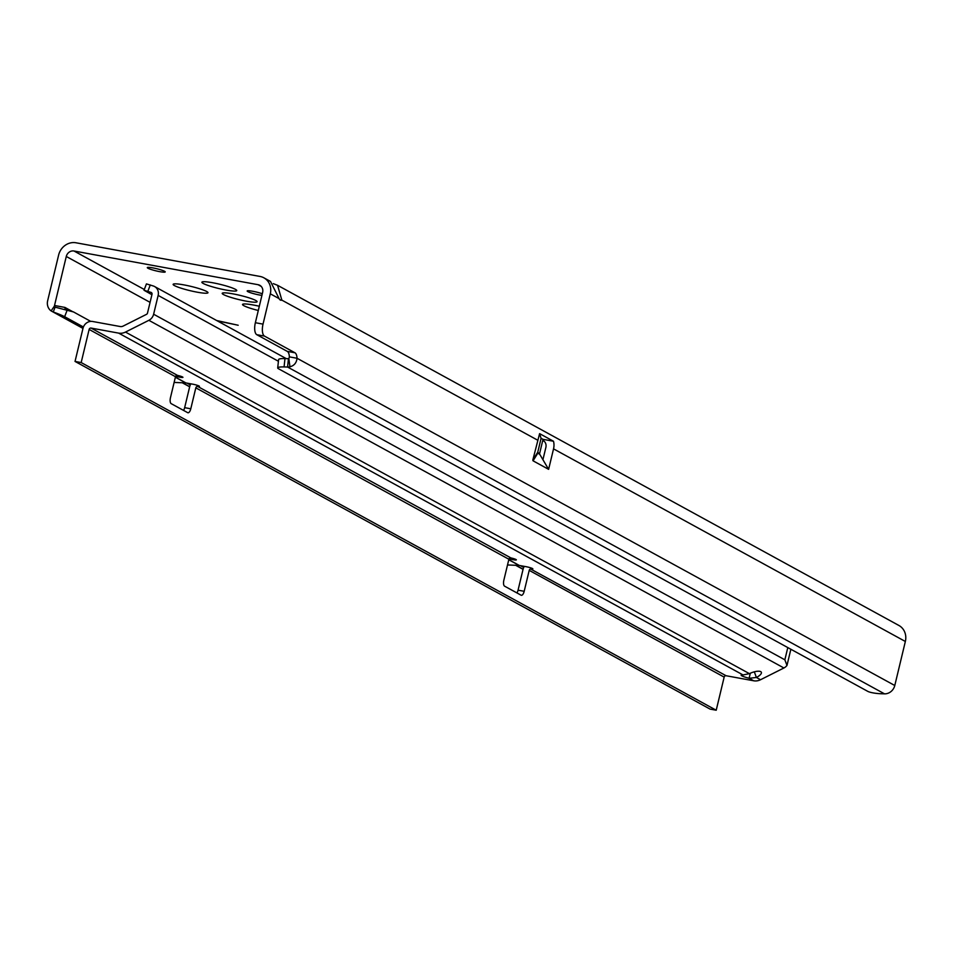 <?xml version="1.0" encoding="UTF-8"?>
<svg xmlns="http://www.w3.org/2000/svg" width="953" height="953" viewBox="0 0 953 953"><rect width="100%" height="100%" fill="white"/><g stroke="black" fill="none" stroke-linecap="round" stroke-linejoin="round"><path stroke-width="1.43" d="M197.223 292.19A17.916 2.18 13.5 0 1 179.795 287.758A17.916 2.18 13.5 0 1 173.327 284.125A17.916 2.18 13.5 0 1 183.881 284.887A17.916 2.18 13.5 0 1 207.909 292.428A17.916 2.18 13.5 0 1 197.223 292.19M246.315 301.172A17.916 2.18 13.5 0 1 228.875 296.74A17.916 2.18 13.5 0 1 222.406 293.107A17.916 2.18 13.5 0 1 232.973 293.869A17.916 2.18 13.5 0 1 257 301.41A17.916 2.18 13.5 0 1 246.315 301.172M225.992 290.046A17.916 2.18 13.5 0 1 208.564 285.626A17.916 2.18 13.5 0 1 202.096 281.981A17.916 2.18 13.5 0 1 212.65 282.743A17.916 2.18 13.5 0 1 236.678 290.284A17.916 2.18 13.5 0 1 225.992 290.046M258.299 310.487A17.916 2.18 13.5 0 1 242.729 304.233A17.916 2.18 13.5 0 1 253.295 304.996A17.916 2.18 13.5 0 1 259.311 306.247M152.837 267.888A9.22 1.12 -166.5 0 0 147.298 267.614A9.22 1.12 -166.5 0 0 159.687 271.641A9.22 1.12 -166.5 0 0 165.226 271.915A9.22 1.12 -166.5 0 0 152.837 267.888M262.313 293.762A9.22 1.12 -166.5 0 0 252.712 291.261A9.22 1.12 -166.5 0 0 247.172 290.987A9.22 1.12 -166.5 0 0 259.561 295.013A9.22 1.12 -166.5 0 0 261.92 295.382M289.378 356.863L288.854 358.65A1.703 1.549 118.7 0 1 288.461 358.685L287.568 367.036L284.077 366.929A10.245 1.811 -173.9 0 0 277.704 367.929A10.245 1.811 -173.9 0 0 278.443 368.728L867.754 691.354A10.245 1.811 -173.9 0 0 881.013 693.736L884.503 693.844A10.245 9.268 -61.3 0 0 894.784 685.505L905.35 641.476A15.355 13.914 -61.3 0 0 898.917 625.478L277.561 285.304L281.85 300.124A10.245 4.157 -79.6 0 1 280.837 300.231A10.245 4.157 -79.6 0 1 279.098 298.623L270.497 281.433L263.874 277.811A15.355 13.914 118.7 0 1 270.307 293.81L263.028 324.127A10.245 4.157 100.4 0 0 264.469 336.087L294.953 352.777A10.245 4.157 -79.6 0 1 297.038 358.268L289.378 356.863A10.245 4.157 -79.6 0 0 287.282 351.383L256.798 334.694A10.245 4.157 100.4 0 1 255.356 322.722L262.635 292.404A6.826 6.183 118.7 0 0 259.776 285.292A6.826 6.183 118.7 0 0 258.084 284.697L74 251.008A6.826 6.183 118.7 0 0 66.281 256.476L150.074 302.351M216.676 320.53L238.19 325.247L217.236 320.839M66.281 256.476L54.524 305.484L64.971 307.438A1.703 1.549 -61.3 0 0 64.947 308.164L65.304 308.915M273.297 283.637L277.561 285.304M553.538 448.863L548.618 469.341L533.061 460.823L537.802 453.211A1.024 1.001 31.9 0 1 537.623 452.401L532.798 460.144L539.601 433.639L553.502 441.251A15.355 13.914 118.7 0 1 553.538 448.863L905.35 641.476M542.793 440.238A6.826 6.183 118.7 0 1 543.007 440.357A6.826 6.183 118.7 0 1 545.866 447.469L542.924 459.703L539.72 454.259A1.024 0.929 118.7 0 1 539.612 453.509L543.019 439.333L553.502 441.251M532.798 460.144L533.061 460.823M263.874 277.811A15.355 13.914 118.7 0 0 260.062 276.453L75.978 242.777A15.355 13.914 118.7 0 0 58.621 255.07L47.65 300.755A10.245 9.268 118.7 0 0 51.128 310.916L54.476 305.996A1.703 1.549 -61.3 0 0 55.06 307.14M90.749 321.387L73.524 311.953L55.083 307.152L53.261 312L51.128 310.916L82.971 328.404M83.411 326.986L64.661 316.718A10.245 0.655 -159.2 0 0 53.261 312L82.994 328.285A8.529 7.731 118.7 0 1 92.632 321.483L120.233 326.534A5.122 4.634 -61.3 0 0 123.163 326.081L146.536 314.323A1.703 1.549 -61.3 0 0 147.489 313.108L152.015 294.298A1.703 1.549 -61.3 0 0 151.086 292.416L144.022 290.272L151.908 294.703M523.709 567.44L520.457 565.665M190.314 384.917L187.05 383.13M65.9 309.308L73.524 311.953M279.932 299.778L281.85 300.124L537.599 440.143M288.854 358.65L289.95 366.798A10.245 9.268 118.7 0 1 287.568 367.036L884.503 693.844M894.784 685.505L297.038 358.268C296.538 362.831 294.167 365.678 289.95 366.798M284.077 366.929L284.971 358.578A10.245 1.811 -173.9 0 0 278.598 359.579L277.704 367.929M284.971 358.578L288.461 358.685M539.612 453.509L537.695 452.461L541.101 438.285L543.019 439.333M541.101 438.285L537.695 452.461A1.024 0.929 -61.3 0 0 537.802 453.211L539.72 454.259M548.618 469.341L542.924 459.703M539.601 433.639L541.03 438.225M760.72 671.639A9.387 3.169 158.8 0 0 749.415 673.652L743.03 674.95A9.387 1.144 -166.5 0 0 741.124 675.189A9.387 1.144 -166.5 0 0 749.106 678.274L756.396 677.476A9.387 3.169 158.8 0 0 761.364 672.318A9.387 3.169 158.8 0 0 760.72 671.639M180.141 376.078L179.867 377.185A5.122 0.619 -166.5 0 0 182.94 377.34A5.122 0.619 -166.5 0 0 182.571 376.995A5.122 0.619 -166.5 0 0 177.508 375.399L176.901 375.351A1.703 1.549 -61.3 0 0 175.495 376.721L170.468 397.651A5.122 2.085 100.4 0 0 171.183 403.643L187.693 412.673A5.122 2.085 100.4 0 0 187.955 412.768A5.122 2.085 100.4 0 0 190.791 408.777L195.818 387.847A1.703 1.549 118.7 0 1 197.223 386.477L197.128 385.274M197.223 386.477L197.652 386.43A5.122 0.619 -166.5 0 0 199.451 386.382A5.122 0.619 -166.5 0 0 199.082 386.025A5.122 0.619 -166.5 0 0 192.577 384.142L185.906 382.927A1.703 1.549 -61.3 0 0 185.704 382.903L174.113 382.439M516.955 592.933A5.122 2.085 100.4 0 0 518.051 590.181L523.078 569.251A8.529 7.731 118.7 0 1 524.305 566.368M508.783 559.685L519.302 565.451L525.973 566.666A5.122 0.619 13.5 0 1 532.858 568.905A5.122 0.619 13.5 0 1 531.047 568.953L531.274 568.048M513.536 558.613L513.274 559.721A5.122 0.619 -166.5 0 0 516.347 559.864A5.122 0.619 -166.5 0 0 510.903 557.922L510.296 557.874A1.703 1.549 -61.3 0 0 508.89 559.244L503.863 580.174A5.122 2.085 100.4 0 0 504.578 586.166L521.088 595.196A5.122 2.085 100.4 0 0 521.351 595.291A5.122 2.085 100.4 0 0 524.186 591.301L529.213 570.37A1.703 1.549 118.7 0 1 530.618 569.001L530.523 567.797M530.618 569.001L726.091 675.737L753.692 680.787L749.106 678.274L750.309 673.247M519.302 565.451A1.703 1.549 -61.3 0 0 519.099 565.427L507.52 564.962M183.56 410.409A5.122 2.085 100.4 0 0 184.656 407.658L189.671 386.727A8.529 7.731 118.7 0 1 190.91 383.845M510.903 557.922L197.652 386.43L197.879 385.524M513.274 559.721L508.997 558.934M179.867 377.185L175.59 376.411M743.03 674.95L118.648 333.121L91.059 328.07A1.703 1.549 118.7 0 0 89.129 329.44L175.495 376.721M790.859 649.255L786.987 665.42A8.529 7.731 118.7 0 1 783.914 667.982L760.53 679.739L756.396 677.476L754.311 671.829M752.882 672.258L754.228 671.877M760.53 679.739A11.948 10.817 118.7 0 1 753.692 680.787M726.091 675.737A1.703 1.549 -61.3 0 0 724.161 677.106L716.215 710.223L81.172 362.557L89.129 329.44M783.914 667.982L148.871 320.315L125.486 332.073A11.948 10.817 -61.3 0 1 118.648 333.121M148.871 320.315A8.529 7.731 -61.3 0 0 153.624 314.228L158.15 295.418A8.529 7.731 -61.3 0 0 154.577 286.531A8.529 7.731 -61.3 0 0 153.504 286.055L146.44 283.899L144.022 290.272M786.987 665.42L784.855 659.81L787.797 647.575M716.215 710.223L710.08 709.103L75.037 361.437L81.172 362.557M75.037 361.437L82.994 328.308M258.084 284.697L261.205 286.4M144.308 289.498L74 251.008M542.733 440.524L544.425 441.465M72.69 311.667L64.971 307.438M270.307 293.81L279.098 298.623M64.661 316.718L66.948 310.678M523.078 569.215L515.918 565.296M189.683 386.692L182.523 382.772M294.953 352.777L287.282 351.383M264.469 336.087L256.798 334.694M263.028 324.127L255.356 322.722M177.508 375.399L91.059 328.07M175.388 377.162L185.906 382.927M749.415 673.652L125.486 332.073M153.624 314.228L784.855 659.81M278.419 361.258L158.15 295.418M147.858 291.308L150.288 284.935M195.818 387.847L508.89 559.244M529.213 570.37L724.161 677.106M184.656 407.658L190.791 408.777M518.051 590.181L524.186 591.301M175.364 377.245L185.704 382.903M508.759 559.768L519.099 565.427M523.054 569.334L515.656 565.284M189.659 386.811L182.249 382.761M154.577 286.531L286.257 358.614"/></g></svg>
